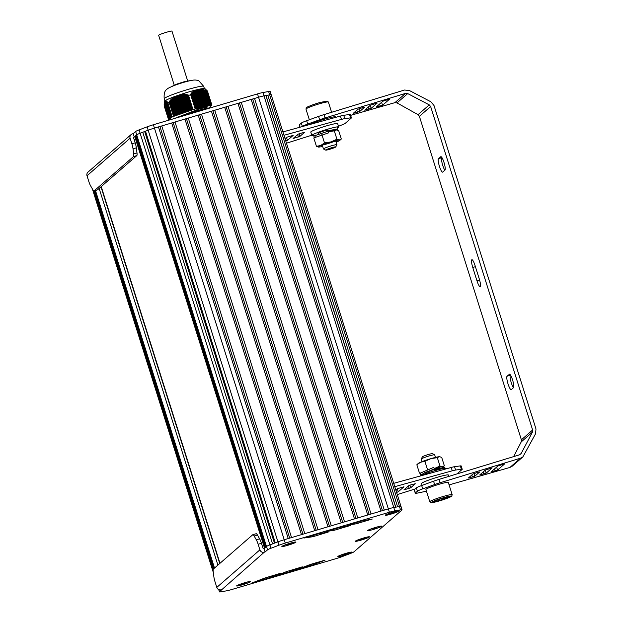 <?xml version="1.0" encoding="UTF-8"?>
<svg xmlns="http://www.w3.org/2000/svg" width="623" height="623" viewBox="0 0 623 623"><rect width="100%" height="100%" fill="white"/><g stroke="black" fill="none" stroke-linecap="round" stroke-linejoin="round"><path stroke-width="0.93" d="M208.394 108.231L208.401 108.285A23.775 2.071 -17.5 0 1 207.264 108.776M208.409 108.277L211.913 105.225A23.775 2.071 -17.5 0 0 211.166 105.264L206.641 91.02L211.166 105.264M211.135 105.271L195.17 109.033L190.669 94.151L194.446 90.436L199.648 89.112L203.129 89.548L206.641 91.02M193.044 109.625A23.775 2.071 -17.5 0 1 195.178 108.994L190.693 94.766A23.775 2.071 -17.5 0 0 188.559 95.397L193.005 109.64L188.559 95.397M193.005 109.64L173.591 116.392L169.098 102.149L173.365 97.429L178.279 95.264L182.851 94.213L187.204 94.712L188.512 95.389M174.837 96.487A21.135 1.846 162.5 0 0 165.663 100.412L167.766 102.312L172.166 116.999A23.775 2.071 -17.5 0 1 173.544 116.408L173.591 116.392M172.158 117.007L168.662 120.052L164.316 105.318M169.316 120.029A23.775 2.071 -17.5 0 1 168.654 120.06L168.662 120.052M202.343 109.812A16.291 1.417 162.5 0 0 205.216 108.386M206.68 91.044A23.775 2.071 -17.5 0 1 207.428 91.005L211.913 105.225M164.168 105.809L168.654 120.06M172.166 116.999L167.68 102.779A23.775 2.071 -17.5 0 1 169.067 102.188L173.544 116.408M170.219 118.72L164.682 101.152A21.135 1.846 162.5 0 0 164.659 101.183L164.636 101.261A21.135 1.846 162.5 0 0 164.597 101.3L164.799 101.105M164.534 101.471L164.597 101.3A21.135 1.846 162.5 0 0 164.589 101.315L169.978 118.907M169.838 119.04L164.581 101.354M164.417 101.853L169.814 119.055M170.344 118.596L164.97 100.957M164.784 101.043L164.784 101.043A21.135 1.846 162.5 0 0 164.784 101.043L170.32 118.611M164.316 102.304L169.643 119.203L164.527 101.635M164.955 100.895L170.492 118.463L164.986 100.887A21.135 1.846 162.5 0 0 164.955 100.895L165.383 100.638M169.495 119.336L164.449 102.086M169.324 119.484L164.394 102.6M164.223 103.293L169.3 119.499M169.152 119.632L164.363 103.177M165.36 100.716L170.834 118.168M168.981 119.78L164.153 104.539L164.347 103.807M164.184 104.547L168.958 119.795M165.593 100.762L171.029 117.996M168.817 119.928L164.34 104.493M164.184 105.248L168.786 119.943M165.843 100.871L171.169 117.864M166.115 101.035L171.341 117.716M166.715 101.557L171.707 117.404M167.034 101.899L171.855 117.272M167.377 102.297L172.026 117.124M207.412 90.981L205.255 88.933M205.769 89.291L205.325 88.972M190.552 94.385L195.349 108.986M201.33 107.6L195.786 90.031A21.135 1.846 162.5 0 0 195.365 90.109M204.391 106.852L198.854 89.284A21.135 1.846 162.5 0 0 198.675 89.323L204.212 106.891M182.009 113.472L176.465 95.903A21.135 1.846 162.5 0 0 176.231 95.981M175.631 96.199A21.135 1.846 162.5 0 0 175.211 96.355M202.07 107.39L196.525 89.821A21.135 1.846 162.5 0 0 196.323 89.876M200.551 107.779L195.015 90.21A21.135 1.846 162.5 0 0 180.849 94.4M180.436 94.532A21.135 1.846 162.5 0 0 179.977 94.688M205.738 89.268L204.819 88.614A21.135 1.846 162.5 0 0 199.928 89.058M179.331 94.906A21.135 1.846 162.5 0 0 179.081 94.992L184.618 112.561M173.646 118.035L173.731 118.72M207.031 108.854L196.494 111.478L183.45 115.839M207.529 108.893L206.361 108.347L195.155 111.058L178.334 117.358M174.113 118.611L199.749 108.682L207.054 107.273M204.99 109.461A17.615 1.534 162.5 0 0 196.494 111.478M134.358 140.206L135.58 139.147M244.496 583.673L246.046 583.011L245.213 583.058L241.265 584.429L244.38 583.307M242.526 584.709A7.048 0.615 162.5 0 0 250.376 581.602A7.048 0.615 162.5 0 0 244.792 582.731A7.048 0.615 162.5 0 0 236.942 585.838A7.048 0.615 162.5 0 0 242.526 584.709M289.757 544.245L291.307 543.583L290.466 543.63L286.525 545L289.757 544.245L289.64 543.871M287.779 545.281A7.048 0.615 162.5 0 0 295.637 542.174A7.048 0.615 162.5 0 0 290.053 543.303A7.048 0.615 162.5 0 0 282.196 546.41A7.048 0.615 162.5 0 0 287.779 545.281M393.121 513.002L394.671 512.34L393.829 512.379L389.889 513.749L393.121 513.002L393.004 512.628M391.143 514.037A7.048 0.615 162.5 0 0 399 510.922A7.048 0.615 162.5 0 0 393.417 512.051A7.048 0.615 162.5 0 0 385.559 515.166A7.048 0.615 162.5 0 0 391.143 514.037M375.459 528.359L377.008 527.697L376.167 527.736L372.227 529.106L375.459 528.359L375.342 527.985M373.481 529.394A7.048 0.615 162.5 0 0 381.338 526.279A7.048 0.615 162.5 0 0 375.755 527.408A7.048 0.615 162.5 0 0 367.897 530.523A7.048 0.615 162.5 0 0 373.481 529.394M363.248 538.996L364.798 538.334L363.957 538.381L360.016 539.752L363.248 538.996L363.131 538.622M361.27 540.032A7.048 0.615 162.5 0 0 369.127 536.925A7.048 0.615 162.5 0 0 363.544 538.054A7.048 0.615 162.5 0 0 355.686 541.161A7.048 0.615 162.5 0 0 361.27 540.032M345.695 554.322L347.245 553.66L346.404 553.699L342.463 555.07L345.695 554.322L345.578 553.948M343.725 555.35A7.048 0.615 162.5 0 0 351.574 552.243A7.048 0.615 162.5 0 0 345.991 553.372A7.048 0.615 162.5 0 0 338.141 556.479A7.048 0.615 162.5 0 0 343.725 555.35M94.789 190.693L213.938 568.565M94.128 190.887L213.37 569.064M271.231 94.86A8.808 0.771 162.5 0 0 271.231 94.821L270.172 91.48A8.808 0.771 162.5 0 0 268.622 91.519L269.681 94.867A8.808 0.771 -17.5 0 1 271.223 94.828A8.808 0.771 162.5 0 0 269.681 94.867L263.996 95.88L269.681 94.867L399.475 506.507A8.808 0.771 -17.5 0 1 401.017 506.468L402.076 509.816A8.808 0.771 -17.5 0 1 401.96 510.011L353.95 551.838A8.808 0.771 -17.5 0 1 350.5 553.442L342.479 556.487A8.808 0.771 -17.5 0 1 336.225 558.582L232.083 589.428A8.808 0.771 -17.5 0 1 226.647 590.806L220.963 591.811A8.808 0.771 -17.5 0 1 219.428 591.85A8.808 0.771 -17.5 0 1 219.545 591.655L264.261 552.212A3.52 3.442 -131.1 0 1 259.9 549.844L258.132 544.253L261.442 543.272L262.945 548.03A0.88 0.857 48.9 0 0 264.035 548.622L266.488 546.488A8.808 0.771 -17.5 0 1 269.915 544.891L272.562 543.887L142.768 132.247L148.157 130.191A8.808 0.771 -17.5 0 1 154.434 128.097L258.561 97.25A8.808 0.771 -17.5 0 1 263.996 95.88A8.808 0.771 162.5 0 0 258.568 97.25L155.836 127.684M267.812 95.202L397.599 506.842M266.052 95.677L395.792 507.161M265.873 95.545L395.66 507.184M254.511 98.45L384.298 510.089L388.347 508.89A8.808 0.771 -17.5 0 1 393.783 507.519A8.808 0.771 162.5 0 0 393.783 507.519L399.468 506.507L400.519 509.855A8.808 0.771 -17.5 0 1 402.076 509.816M252.689 99.08L382.452 510.642M251.194 99.431L380.988 511.07M241.257 102.374L371.051 514.014M239.442 103.005L369.205 514.567M237.947 103.356L367.734 514.995M228.01 106.299L357.797 517.939M226.188 106.93L355.951 518.492M224.701 107.281L354.487 518.92L344.55 521.872L214.756 110.224M212.941 110.855L342.705 522.417M201.509 114.149L331.304 525.796L341.24 522.845L211.446 111.206M199.687 114.788L329.45 526.342M198.2 115.13L327.986 526.778M188.263 118.074L318.049 529.721M186.441 118.713L316.204 530.266M184.945 119.055L314.74 530.703M175.008 121.999L304.803 533.646M173.186 122.638L302.949 534.191M171.699 122.98L301.485 534.627M161.762 125.924L291.548 537.571M159.94 126.562L289.703 538.116M158.444 126.905L288.239 538.552M268.622 91.519L262.937 92.531A8.808 0.771 162.5 0 0 257.509 93.902L153.375 124.748L284.22 539.736A8.808 0.771 162.5 0 0 277.951 541.839A8.808 0.771 -17.5 0 1 284.22 539.744L285.63 539.323M145.517 131.204L275.304 542.843L277.951 541.839L269.915 544.891A8.808 0.771 162.5 0 0 266.488 546.488L265.741 547.134L135.946 135.495L136.694 134.841A8.808 0.771 -17.5 0 1 140.128 133.252L142.768 132.247M144.7 131.624L274.463 543.163M264.549 548.178L134.77 136.562L136.016 135.713M135.386 135.985L265.172 547.633L264.557 548.201M259.9 549.844L216.796 587.403A3.52 3.442 48.9 0 0 221.165 589.763M216.796 587.403L215.036 581.804A7.048 1.378 73.5 0 1 213.876 576.781L213.222 571.68A7.048 1.378 73.5 0 1 213.409 569.017L252.728 534.76A7.048 1.378 73.5 0 1 252.837 534.698A7.048 1.378 73.5 0 1 254.153 536.021L256.31 539.814A7.048 1.378 73.5 0 1 258.132 544.253M264.261 552.212L265.094 551.97L264.035 548.622M256.045 533.779A7.048 1.378 73.5 0 1 256.154 533.716A7.048 1.378 73.5 0 1 257.463 535.04L259.62 538.833A7.048 1.378 73.5 0 1 261.442 543.272M302.319 566.837L286.814 571.517L273.676 576.571L289.718 571.789L302.319 566.837M334.092 530.321L350.251 525.532L340.937 527.167L325.907 531.528L334.092 530.321L333.741 529.207M314.265 536.294L328.235 532.05L318.914 533.685L303.884 538.046L312.076 536.839L314.265 536.294L313.883 535.087M356.107 523.803L372.274 519.014L360.779 521.194L346.941 525.399L356.107 523.803L355.756 522.681M280.288 573.362L264.783 578.051L251.645 583.097L267.695 578.315L280.288 573.362M311.368 564.15L295.707 570.037L311.749 565.256L325.042 560.163L311.368 564.15M265.094 551.97L267.54 549.836A8.808 0.771 -17.5 0 1 270.974 548.24L279.003 545.187A8.808 0.771 -17.5 0 1 285.279 543.085L389.398 512.238A8.808 0.771 -17.5 0 1 394.842 510.868L400.519 509.855M285.279 543.085L284.22 539.744L388.347 508.89L258.561 97.25M399.234 510.985A7.398 0.646 -17.5 0 1 391.47 513.967A7.398 0.646 -17.5 0 1 385.24 515.205A7.398 0.646 -17.5 0 1 388.207 513.765A7.398 0.646 -17.5 0 1 393.471 512.005A7.398 0.646 -17.5 0 1 399.288 510.774A7.398 0.646 -17.5 0 1 399.234 510.985M295.87 542.228A7.398 0.646 -17.5 0 1 288.106 545.211A7.398 0.646 -17.5 0 1 281.869 546.449A7.398 0.646 -17.5 0 1 284.843 545.016A7.398 0.646 -17.5 0 1 290.108 543.248A7.398 0.646 -17.5 0 1 295.925 542.018A7.398 0.646 -17.5 0 1 295.87 542.228M351.816 552.305A7.398 0.646 -17.5 0 1 344.044 555.288A7.398 0.646 -17.5 0 1 337.814 556.526A7.398 0.646 -17.5 0 1 340.781 555.085A7.398 0.646 -17.5 0 1 346.045 553.325A7.398 0.646 -17.5 0 1 351.87 552.095A7.398 0.646 -17.5 0 1 351.816 552.305M250.617 581.664A7.398 0.646 -17.5 0 1 242.853 584.647A7.398 0.646 -17.5 0 1 236.615 585.885A7.398 0.646 -17.5 0 1 239.582 584.444A7.398 0.646 -17.5 0 1 244.855 582.684A7.398 0.646 -17.5 0 1 250.672 581.454A7.398 0.646 -17.5 0 1 250.617 581.664M369.361 536.979A7.398 0.646 -17.5 0 1 361.597 539.962A7.398 0.646 -17.5 0 1 355.359 541.2A7.398 0.646 -17.5 0 1 358.334 539.759A7.398 0.646 -17.5 0 1 363.598 537.999A7.398 0.646 -17.5 0 1 369.416 536.769A7.398 0.646 -17.5 0 1 369.361 536.979M381.572 526.342A7.398 0.646 -17.5 0 1 373.808 529.324A7.398 0.646 -17.5 0 1 367.57 530.562A7.398 0.646 -17.5 0 1 370.545 529.122A7.398 0.646 -17.5 0 1 375.809 527.362A7.398 0.646 -17.5 0 1 381.626 526.131A7.398 0.646 -17.5 0 1 381.572 526.342M88.007 172.119A3.52 3.442 48.9 0 0 87.01 175.756L88.77 181.355A7.048 1.378 73.5 0 0 90.592 185.794L92.749 189.587A7.048 1.378 73.5 0 0 94.065 190.903L97.375 189.922A7.048 1.378 73.5 0 0 97.484 189.867L136.803 155.602A7.048 1.378 73.5 0 0 136.99 152.947L136.344 147.838A7.048 1.378 73.5 0 0 135.183 142.815L133.68 138.065A0.88 0.857 48.9 0 1 134.249 136.982L133.19 133.633L132.364 133.875A3.52 3.442 -131.1 0 0 131.103 134.568L88.007 172.119M87.01 175.756L130.106 138.205A3.52 3.442 -131.1 0 1 131.103 134.568M130.106 138.205L131.874 143.796A7.048 1.378 73.5 0 1 133.026 148.819L133.68 153.928A7.048 1.378 73.5 0 1 133.493 156.583L94.174 190.848A7.048 1.378 73.5 0 1 94.065 190.903M153.375 124.748A8.808 0.771 162.5 0 0 147.106 126.851L139.069 129.903A8.808 0.771 162.5 0 0 135.643 131.5L133.19 133.633M147.106 126.851L148.157 130.191L140.128 133.252A8.808 0.771 162.5 0 0 136.694 134.841L133.719 137.442M174.362 85.585L158.631 35.231C159.535 34.203 172.189 30.332 171.979 31.15L187.803 81.348M446.465 468.769L446.325 468.332A14.088 1.23 162.5 0 0 435.399 470.521A14.088 1.23 162.5 0 0 420.525 475.933M422.051 461.635L421.249 459.073A7.048 0.615 -17.5 0 1 421.257 459.011A7.048 0.615 -17.5 0 1 427.783 456.363A7.048 0.615 -17.5 0 1 434.644 454.79A7.048 0.615 -17.5 0 1 434.683 454.837L435.493 457.399M434.644 454.79L432.448 453.653A5.28 0.459 162.5 0 0 427.3 454.837A5.28 0.459 162.5 0 0 422.41 456.823L421.257 459.011M429.784 501.756L425.914 489.483A11.744 1.02 -17.5 0 1 439.005 484.305A11.744 1.02 -17.5 0 1 448.311 482.428L452.181 494.693A11.744 1.02 162.5 0 0 442.875 496.578A11.744 1.02 162.5 0 0 429.784 501.756C431.466 502.699 427.775 503.851 439.612 500.837C445.912 499.109 453.295 495.768 451.753 496.11L452.181 494.693M439.005 499.467A7.048 0.615 -17.5 0 1 445.624 497.504A7.048 0.615 -17.5 0 1 447.914 497.154A7.048 0.615 -17.5 0 1 447.953 497.38A7.048 0.615 -17.5 0 1 443.662 499.218A7.048 0.615 -17.5 0 1 437.035 501.18A7.048 0.615 -17.5 0 1 434.683 501.328A7.048 0.615 -17.5 0 1 434.706 501.305A7.048 0.615 -17.5 0 1 439.005 499.467M435.57 500.814L437.035 501.18L443.662 499.218L447.953 497.38L447.493 497.162M443.662 499.218L443.311 498.112M437.035 501.18L436.762 500.3M437.291 468.177A7.048 0.615 -17.5 0 1 432.977 469.773M439.176 468.395A7.928 0.693 162.5 0 0 439.69 467.873A7.928 0.693 162.5 0 0 434.379 468.924M434.27 468.621A11.448 0.997 -17.5 0 1 442.423 466.736A11.448 0.997 -17.5 0 1 442.976 467.086A11.448 0.997 -17.5 0 1 442.252 467.562M420.611 462.227A11.448 0.997 162.5 0 0 418.212 463.481L416.842 464.774L420.611 462.227A11.448 0.997 162.5 0 1 430.859 458.66L424.902 461.324L420.611 462.227M439.254 456.698A11.448 0.997 162.5 0 0 430.859 458.66L437.33 457.64L439.254 456.698A11.448 0.997 162.5 0 1 439.698 456.706L441.699 457.407L444.347 465.794L442.423 466.736L439.978 466.027L437.33 457.64M442.976 467.086L444.347 465.794M427.542 469.711L424.902 461.324M434.021 468.698L439.978 466.027M419.481 473.161L416.842 464.774M424.294 474.267L426.926 472.203L433.834 469.469L434.402 468.971L433.803 467.32L420.393 473.098M421.522 475.435L420.743 475.17L424.722 472.647L434.402 468.971M434.223 470.871L434.597 469.835L434.901 470.669M434.597 469.835L444.3 467.281L444.83 468.955M448.872 476.393L448.435 475.022A14.088 1.23 162.5 0 0 434.628 478.09A14.088 1.23 162.5 0 0 421.561 483.503L422.145 485.34M326.779 130.067A7.484 0.654 162.5 0 0 318.119 133.454A7.484 0.654 162.5 0 0 318.61 133.532M337.331 128.003A14.088 1.23 162.5 0 0 338.507 127.279A14.088 1.23 162.5 0 0 338.694 126.967L337.643 123.627A14.088 1.23 162.5 0 0 323.835 126.687A14.088 1.23 162.5 0 0 310.768 132.099L311.819 135.448A14.088 1.23 162.5 0 0 315.495 135.144M338.694 126.967A14.088 1.23 162.5 0 0 324.887 130.036A14.088 1.23 162.5 0 0 311.819 135.448M329.863 149.24A5.28 0.459 162.5 0 0 335.742 146.958A5.28 0.459 162.5 0 0 330.572 148.056A5.28 0.459 162.5 0 0 325.704 150.12A5.28 0.459 162.5 0 0 329.863 149.24M325.704 150.12L323.508 148.99A7.048 0.615 -17.5 0 1 323.462 148.944A7.048 0.615 -17.5 0 1 329.995 146.241A7.048 0.615 -17.5 0 1 336.903 144.707A7.048 0.615 -17.5 0 1 336.895 144.77L335.742 146.958M323.726 144.7A7.048 0.615 162.5 0 0 334.255 141.382M328.064 131.788A11.448 0.997 -17.5 0 1 336.218 129.903A11.448 0.997 -17.5 0 1 336.661 129.911A11.448 0.997 -17.5 0 1 336.708 129.919M322.512 145.93A7.928 0.693 -17.5 0 1 321.593 145.829A7.928 0.693 -17.5 0 1 330.416 142.394A7.928 0.693 -17.5 0 1 336.654 141.078A7.928 0.693 -17.5 0 1 335.953 141.694M336.093 142.145A11.448 0.997 162.5 0 0 337.541 141.553A11.448 0.997 162.5 0 0 339.932 140.292A11.448 0.997 162.5 0 0 339.387 139.949A11.448 0.997 162.5 0 0 330.984 141.904A11.448 0.997 162.5 0 0 320.736 145.471A11.448 0.997 162.5 0 0 318.446 147.067A11.448 0.997 162.5 0 0 318.89 147.075A11.448 0.997 162.5 0 0 322.659 146.382M327.815 131.866L334.294 130.846L336.218 129.903L338.663 130.612L341.311 138.999L339.932 140.292M341.311 138.999L339.387 139.949L336.942 139.233L330.984 141.904L324.505 142.916L320.736 145.471L316.445 146.366L318.89 147.075M336.218 129.903L336.661 129.911M334.294 130.846L336.942 139.233M321.865 134.529L324.505 142.916M315.176 136.686L313.805 137.979L316.445 146.366M313.813 136.032L327.916 131.251L328.376 132.94L314.342 137.706L313.813 136.032M326.631 129.498L327.02 130.923L337.635 128.977L336.739 129.927M327.581 130.433L327.277 129.304M327.02 130.923L334.255 130.199M335.672 117.365L335.532 116.929A14.088 1.23 162.5 0 0 324.606 119.118A14.088 1.23 162.5 0 0 309.732 124.53M411.172 484.756L415.307 483.744L410.697 487.778L403.899 489.912L408.813 485.613L411.172 484.756M395.839 490.067L397.451 488.666L403.945 486.797L398.245 491.788L396.586 492.435M456.986 473.916L462.126 469.438A7.048 0.615 162.5 0 0 462.219 469.283L461.16 465.934A7.048 0.615 162.5 0 0 460.335 465.903L454.525 466.705A7.048 0.615 162.5 0 0 451.223 467.46L393.713 483.331M397.272 494.6L415.066 488.993M462.219 469.283A7.048 0.615 162.5 0 0 461.386 469.251L455.577 470.054A7.048 0.615 162.5 0 0 452.275 470.801L394.772 486.68M452.275 470.801L451.223 467.46M300.372 133.361L304.507 132.349L299.904 136.382L293.098 138.516L298.012 134.218L300.372 133.361M285.046 138.664L286.65 137.262L293.153 135.393L287.444 140.385L285.793 141.032M338.476 126.282L342.962 124.499A7.048 0.615 162.5 0 0 345.111 123.455L351.325 118.035A7.048 0.615 162.5 0 0 351.419 117.879A7.048 0.615 162.5 0 0 350.593 117.848L344.784 118.65A7.048 0.615 162.5 0 0 341.482 119.398L283.971 135.277M286.471 143.197L311.757 135.23M351.419 117.879L350.367 114.531A7.048 0.615 162.5 0 0 349.534 114.5L343.725 115.31A7.048 0.615 162.5 0 0 340.423 116.057L341.482 119.398M340.423 116.057L282.92 131.928M509.326 374.252A7.048 1.378 73.5 0 1 509.435 374.189A7.048 1.378 73.5 0 1 512.667 380.256A7.048 1.378 73.5 0 1 513.547 387.638L511.281 389.616A7.048 1.378 73.5 0 1 511.172 389.679A7.048 1.378 73.5 0 1 507.94 383.62A7.048 1.378 73.5 0 1 507.06 376.23L509.567 374.182M510.517 375.124L510.369 375.248A7.048 1.378 -106.5 0 0 510.704 380.645A7.048 1.378 -106.5 0 0 513.407 387.771M440.741 156.723A7.048 1.378 73.5 0 1 440.85 156.661A7.048 1.378 73.5 0 1 444.082 162.72A7.048 1.378 73.5 0 1 444.962 170.11L442.688 172.088A7.048 1.378 73.5 0 1 442.579 172.15A7.048 1.378 73.5 0 1 439.355 166.084A7.048 1.378 73.5 0 1 438.467 158.701L440.975 156.653M441.925 157.588L441.785 157.72A7.048 1.378 -106.5 0 0 442.12 163.109A7.048 1.378 -106.5 0 0 444.814 170.235M479.258 278.87A7.048 1.378 73.5 0 1 480.123 286.619A7.048 1.378 73.5 0 1 476.984 280.856L472.764 267.469A7.048 1.378 73.5 0 1 471.899 259.721A7.048 1.378 73.5 0 1 475.038 265.484L479.258 278.87M359.814 111.4L353.319 113.269L357.929 109.235L362.898 107.514L364.704 107.14L359.814 111.4L358.988 108.776M474.835 476.182L468.34 478.051L472.943 474.017L477.911 472.304L479.726 471.923L474.835 476.182L474.01 473.566M382.538 105.295L376.066 107.125L382.834 101.222L389.632 99.088L382.538 105.295L381.595 102.304M497.551 470.085L491.08 471.915L497.855 466.012L504.653 463.878L497.551 470.085L496.609 467.094M371.176 108.347L364.704 110.178L370.381 105.225L377.18 103.091L371.176 108.347L370.233 105.357M486.197 473.137L479.718 474.967L485.403 470.015L492.201 467.881L486.197 473.137L485.255 470.147M299.889 127.248L299.196 125.052A10.568 0.919 -17.5 0 1 299.344 124.818L301.33 123.089A10.568 0.919 -17.5 0 1 306.648 120.73L318.563 116.415A10.568 0.919 -17.5 0 1 323.952 114.624L404.506 90.031L409.342 90.491L430.89 101.79L434.005 105.513L535.99 428.974L535.562 433.779L522.884 456.893L520.579 458.17L440.025 482.763A10.568 0.919 162.5 0 0 434.636 484.554L422.721 488.86A10.568 0.919 162.5 0 0 417.402 491.22L415.416 492.957A10.568 0.919 162.5 0 0 415.268 493.19L414.217 489.842A10.568 0.919 -17.5 0 1 414.357 489.608L416.351 487.871A10.568 0.919 -17.5 0 1 421.67 485.519L433.577 481.205A10.568 0.919 -17.5 0 1 438.966 479.414L519.52 454.821L521.178 453.458L532.439 432.136L532.626 430.002L430.641 106.533L429.255 104.882L407.707 93.582L405.557 93.38L325.004 117.973A10.568 0.919 162.5 0 0 319.615 119.764L307.707 124.07A10.568 0.919 162.5 0 0 302.389 126.43L302.178 126.609M350.624 115.356L394.912 102.655L396.999 102.912L418.033 114.663L419.388 116.337L521.381 439.807L521.21 441.917L513.648 456.612M449.09 484.896L509.925 467.445L512.153 466.238L522.884 456.893M415.268 493.19A10.568 0.919 162.5 0 0 418.01 492.972L426.451 491.189M170.009 118.892L164.527 101.502M170.18 118.744L164.651 101.222M170.048 118.868L164.55 101.424M169.884 119.016L164.441 101.767M170.391 118.572L164.854 101.004M169.713 119.164L164.347 102.172M170.686 118.292L165.165 100.794M170.562 118.425L165.025 100.856M169.542 119.312L164.285 102.631M170.858 118.144L165.383 100.778M169.37 119.46L164.231 103.161M170.733 118.277L165.204 100.731M169.199 119.616L164.199 103.745M170.904 118.129L165.414 100.724M169.028 119.764L164.184 104.384M171.2 117.848L165.874 100.949M171.076 117.981L165.648 100.778M168.856 119.912L164.184 105.077M171.372 117.7L166.146 101.128M171.247 117.833L165.905 100.903M171.543 117.552L166.434 101.37L171.512 117.568M171.411 117.685L166.177 101.09M171.582 117.537L166.473 101.331M171.878 117.256L167.073 102.024M171.753 117.389L166.785 101.635M171.925 117.241L167.12 101.985M172.049 117.108L167.423 102.429M172.096 117.093L167.462 102.398M181.628 113.627L176.083 96.059M181.402 113.705L175.865 96.137M180.678 113.962L175.141 96.386M180.841 113.877L175.351 96.472M182.57 113.3L177.033 95.732M182.352 113.378L176.807 95.81M181.784 113.55L176.247 96.004M179.736 114.289L174.222 96.806M179.891 114.204L174.471 97.009M183.52 112.973L177.976 95.405M183.294 113.051L177.757 95.483M182.726 113.222L177.189 95.646M181.059 113.799L175.561 96.355M178.785 114.616L173.365 97.429M178.949 114.539L173.607 97.609M180.117 114.126L174.674 96.877M184.463 112.646L178.926 95.07M184.237 112.724L178.7 95.148M183.676 112.888L178.131 95.319M182.952 113.145L177.415 95.568M177.843 114.944L172.532 98.107M177.999 114.866L172.766 98.27M179.167 114.461L173.809 97.461M185.405 112.311L179.868 94.743M185.187 112.389L179.642 94.821M183.894 112.81L178.357 95.241M176.893 115.278L171.714 98.855M177.057 115.193L171.948 98.987M178.225 114.788L172.96 98.107M186.355 111.984L180.818 94.416M186.129 112.062L180.592 94.494M185.568 112.233L180.063 94.789M175.951 115.605L170.92 99.649M176.107 115.52L171.138 99.766M177.275 115.115L172.135 98.816M186.511 111.906L181.075 94.649M184.844 112.483L179.307 94.937M175.008 115.933L170.141 100.505M175.164 115.855L170.352 100.599M176.332 115.45L171.333 99.579M187.297 111.657L181.807 94.237M187.079 111.735L181.566 94.252M185.786 112.156L180.304 94.751M174.082 116.252L169.401 101.417M174.214 116.182L169.581 101.487M175.382 115.777L170.538 100.404M188.247 111.33L182.851 94.213M188.021 111.408L182.601 94.213M187.461 111.572L182.095 94.571M186.736 111.829L181.309 94.626M174.44 116.104L169.768 101.276M189.19 110.995L183.91 94.252M188.971 111.073L183.66 94.237M188.403 111.244L183.146 94.564M187.679 111.494L182.344 94.564M190.14 110.668L184.992 94.346M189.914 110.746L184.735 94.322M189.353 110.917L184.206 94.61M188.629 111.167L183.396 94.571M191.082 110.341L186.09 94.501M190.864 110.419L185.833 94.462M190.295 110.583L185.296 94.719M189.571 110.839L184.463 94.634M191.238 110.255L186.394 94.883M190.521 110.512L185.553 94.751M192.943 109.687L188.333 95.039M191.463 110.178L186.659 94.93M191.806 110.084L186.939 94.657M192.032 110.006L187.204 94.712M192.188 109.928L187.507 95.101M192.406 109.85L187.78 95.155M192.709 109.773L188.037 94.93M173.825 116.337L169.207 101.697M174.783 116.01L169.962 100.716M175.725 115.683L170.733 99.844M176.675 115.356L171.527 99.034M177.617 115.021L172.337 98.278M178.567 114.694L173.171 97.585M179.51 114.367L174.019 96.947M180.46 114.04L174.915 96.464M201.509 107.553L195.972 89.985M200.731 107.74L195.194 90.164M201.112 107.615L195.622 90.21M202.288 107.374L196.743 89.805M202.101 107.421L196.564 89.844M201.883 107.436L196.354 89.883M199.96 107.919L194.446 90.436M200.333 107.795L194.913 90.6M203.059 107.195L197.522 89.626M202.88 107.234L197.335 89.665M202.662 107.257L197.117 89.681M201.291 107.577L195.793 90.125M199.181 108.098L193.761 90.903M199.555 107.974L194.22 91.051M200.52 107.756L195.077 90.499M203.838 107.016L198.293 89.439M203.651 107.055L198.114 89.486M203.433 107.07L197.896 89.502M202.841 107.211L197.304 89.642M198.41 108.277L193.099 91.441M198.784 108.161L193.551 91.558M199.742 107.935L194.384 90.935M204.609 106.829L199.072 89.26M204.43 106.876L198.885 89.307M203.62 107.031L198.075 89.463M197.631 108.457L192.452 92.033M198.005 108.34L192.896 92.134M198.963 108.114L193.706 91.433M205.388 106.65L199.851 89.081M205.201 106.697L199.664 89.128M204.99 106.712L199.485 89.268M196.86 108.643L191.829 92.687M197.234 108.519L192.266 92.765M198.192 108.293L193.052 91.994M205.761 106.533L200.326 89.276M196.081 108.823L191.214 93.388M196.455 108.698L191.65 93.45M197.413 108.48L192.414 92.609M206.158 106.471L200.668 89.05M205.979 106.517L200.466 89.034M205.169 106.665L199.679 89.26M195.684 108.877L191.051 94.19M196.642 108.659L191.791 93.286M206.937 106.292L201.541 89.175M206.758 106.331L201.338 89.144M206.54 106.354L201.174 89.354M205.948 106.486L200.52 89.291M195.863 108.838L191.191 94.011M207.716 106.112L202.436 89.362M207.529 106.151L202.218 89.315M207.311 106.167L202.054 89.486M206.719 106.307L201.385 89.377M208.487 105.926L203.339 89.611M208.308 105.972L203.129 89.548M208.09 105.988L202.95 89.689M207.498 106.128L202.265 89.533M209.266 105.746L204.274 89.914M209.079 105.793L204.048 89.837M208.861 105.809L203.861 89.946M208.269 105.949L203.16 89.743M209.639 105.63L204.796 90.257M209.048 105.762L204.079 90.008M210.847 105.373L206.229 90.724M209.819 105.583L205.014 90.335M209.858 105.606L204.99 90.179M210.037 105.567L205.216 90.265M210.418 105.443L205.738 90.615M210.597 105.404L205.964 90.709M210.629 105.427L205.948 90.592M195.902 108.861L191.074 93.567M196.673 108.682L191.682 92.843M197.452 108.503L192.305 92.181M198.223 108.324L192.943 91.573M199.002 108.137L193.605 91.028M199.773 107.958L194.283 90.537M164.215 98.784A20.691 1.807 -17.5 0 1 164.495 98.325A20.691 1.807 -17.5 0 1 187.289 89.657A20.691 1.807 -17.5 0 1 203.69 86.34L198.932 80.928C197.187 80.071 195.139 79.822 192.772 80.196C188.045 80.959 181.908 82.711 174.378 85.452C169.495 87.469 167.034 88.731 166.987 89.237C164.713 90.569 163.794 93.746 164.215 98.784L164.908 100.981M101.214 186.612L219.981 563.293L101.222 186.612M100.988 186.814L219.755 563.496M99.143 188.419L217.91 565.1M95.459 190.49L214.507 568.067M92.796 189.657L213.214 571.579M262.937 92.531L394.842 510.868M148.157 130.191L279.003 545.187M139.069 129.903L270.974 548.24M135.643 131.5L267.54 549.836M134.817 136.484L264.604 548.123M256.31 539.814L259.62 538.833M254.153 536.021L257.463 535.04M289.718 571.789L289.368 570.668M287.211 572.623L286.86 571.501M336.28 529.768L335.898 528.569M312.076 536.839L311.726 535.725M358.295 523.25L357.914 522.043M267.695 578.315L267.337 577.194M265.18 579.156L264.83 578.035M311.749 565.256L311.399 564.134M309.242 566.097L308.883 564.975M219.545 591.655L218.914 589.67M389.398 512.238L388.347 508.89M94.174 190.848L97.484 189.867M133.493 156.583L136.803 155.602M133.68 153.928L136.99 152.947M133.026 148.819L136.344 147.838M131.874 143.796L135.183 142.815M257.509 93.902L258.568 97.25M439.628 500.83A10.568 0.919 -17.5 0 1 431.396 502.286A10.568 0.919 -17.5 0 1 443.031 497.855A10.568 0.919 -17.5 0 1 451.27 496.399A10.568 0.919 -17.5 0 1 439.628 500.83M328.368 102.016A11.744 1.02 162.5 0 0 319.062 103.901A11.744 1.02 162.5 0 0 305.971 109.08L306.407 107.662C304.857 108.052 311.757 104.719 320.635 102.343L327.2 101.105L328.368 102.016L331.607 112.288M410.697 487.778L409.872 485.161M409.194 488.385L408.431 485.948M405.729 489.499L405.433 488.557M398.245 491.788L397.303 488.798M396.742 492.388L395.971 489.951M455.577 470.054L454.525 466.705M461.386 469.251L460.335 465.903M299.071 133.758L299.904 136.382M297.63 134.545L298.401 136.982M294.64 137.153L294.936 138.096M286.502 137.395L287.444 140.385M285.178 138.547L285.949 140.985M343.725 115.31L344.784 118.65M349.534 114.5L350.593 117.848M510.369 375.248L507.06 376.23M441.785 157.72L438.467 158.701M479.609 280.077L476.984 280.856M475.411 266.683L472.764 267.469M356.815 110.209L357.454 112.257M471.829 474.991L472.475 477.039M354.121 112.545L354.3 113.106M469.142 477.335L469.314 477.888M379.532 104.103L380.178 106.151M494.545 468.893L495.192 470.941M376.845 106.447L377.016 107M491.859 471.237L492.03 471.79M368.17 107.156L368.816 109.204M483.191 471.946L483.837 473.994M365.483 109.5L365.654 110.053M480.497 474.29L480.676 474.843M394.912 102.655L405.557 93.38M396.999 102.912L407.707 93.582M418.033 114.663L429.255 104.882M419.388 116.337L430.641 106.533M521.381 439.807L532.626 430.002M521.21 441.917L532.439 432.136M519.668 454.774L521.178 453.458M509.925 467.445L520.579 458.17M433.577 481.205L434.636 484.554M438.966 479.414L440.025 482.763M323.952 114.624L325.004 117.973M318.563 116.415L319.615 119.764M421.67 485.519L422.721 488.86M414.357 489.608L415.416 492.957M299.344 124.818L300.084 127.193M416.351 487.871L417.402 491.22M301.33 123.089L302.389 126.43M306.648 120.73L307.707 124.07M170.149 118.759L164.636 101.261M169.472 119.351L164.246 102.779M170.663 118.315L165.142 100.809M169.129 119.647L164.168 103.909M171.006 118.02L165.586 100.84M171.683 117.42L166.715 101.65M204.367 88.497L203.69 86.34M206.4 108.48L207.038 107.358M92.391 188.956L213.331 572.529M271.223 94.828L401.002 506.437M252.837 534.698L256.154 533.716M219.428 591.85L218.712 589.576M191.129 80.468L184.673 81.59L176.987 84.019L171.138 86.776M438.981 468.449L438.802 467.889M425.852 473.675L425.595 472.865M420.743 475.17L420.214 473.496M336.903 144.707L335.766 141.094M332.456 130.604L332.23 129.888M323.462 148.944L322.325 145.33M318.742 133.968L318.47 133.112M309.335 119.756L305.971 109.08M337.105 127.302L337.635 128.977"/></g></svg>
